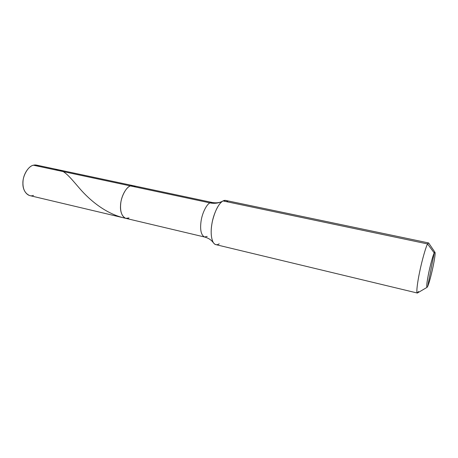 <?xml version="1.0" encoding="UTF-8"?>
<svg xmlns="http://www.w3.org/2000/svg" width="458" height="458" viewBox="0 0 458 458"><rect width="100%" height="100%" fill="white"/><g stroke="black" fill="none" stroke-linecap="round" stroke-linejoin="round"><path stroke-width="0.69" d="M228.032 201.995C226.55 200.266 224.878 199.911 223.017 200.942L427.589 243.942L434.207 252.936L434.98 252.295C436.125 254.299 430.308 280.926 427.703 286.336L434.207 252.936C433.022 254.934 429.764 267.134 428.196 275.476C426.427 285.219 426.261 288.838 427.703 286.336L427.114 287.303C426.318 287.029 426.827 282.357 428.636 273.294C430.314 264.976 433.131 254.803 434.207 252.936C435.61 249.822 435.203 256.051 433.531 264.323C432.031 272.264 428.957 283.886 427.703 286.336L434.207 252.936L427.589 243.942L428.545 242.923L225.754 200.444L223.017 200.942L427.589 243.942C426.026 246.387 422.144 259.715 419.723 271.525C417.444 282.237 416.116 292.931 417.284 293.017L215.821 244.624C211.739 243.811 210.153 233.752 211.836 224.271C213.365 213.772 219.033 202.55 223.017 200.942L222.565 201.205C218.409 204.159 215.037 210.783 212.443 221.065C210.514 230.322 210.783 237.49 213.262 242.568L211.842 240.96C209.976 239.128 207.531 237.805 204.503 236.998C201.051 235.04 199.906 229.739 201.079 221.082C202.23 212.924 206.73 204.171 209.976 202.888L212.254 202.493L36.571 165.12L33.405 165.218L209.976 202.888C206.73 204.171 202.23 212.924 201.079 221.082C199.906 229.739 201.051 235.04 204.503 236.998L29.724 195.589C24.64 193.379 22.419 188.421 23.055 180.71C23.707 173.445 28.986 166.025 33.405 165.218L130.427 185.919C132.236 185.204 133.931 185.564 135.511 187.001C133.931 185.564 132.236 185.204 130.427 185.919C126.603 186.979 121.702 195.119 120.792 202.871C119.876 211.109 121.542 216.268 125.795 218.351L128.996 217.956C124.542 220.516 119.904 214.161 120.523 205.854C120.546 197.799 125.95 187.03 130.427 185.919L133.146 185.662L130.427 185.919C125.95 187.03 120.546 197.799 120.523 205.854C119.904 214.161 124.542 220.516 128.996 217.956M39.417 166.5C37.493 165.063 35.484 164.64 33.405 165.218C28.23 166.048 22.499 175.912 22.9 183.503C22.614 191.301 28.367 197.564 33.445 195.4M204.503 236.998L207.193 236.42M125.795 218.351C121.542 216.268 119.876 211.109 120.792 202.871C121.702 195.119 126.603 186.979 130.427 185.919L209.976 202.888C214.121 203.747 218.077 203.306 221.832 201.56L222.731 201.102L221.832 201.56C219.193 202.814 215.999 203.123 212.254 202.493L209.976 202.888C214.121 203.747 218.077 203.306 221.832 201.56L222.565 201.205M213.262 242.568C214.997 244.938 216.972 245.356 219.199 243.822M417.284 293.017L418.52 291.483M434.98 252.295L428.78 243.164C428.522 242.688 428.121 242.952 427.589 243.942C425.957 246.45 421.795 261.008 419.425 272.985C417.101 284.12 416.047 294.534 417.599 292.902L427.114 287.303M55.326 169.895C63.215 168.51 68.923 176.038 79.589 188.404C90.163 200.713 106.542 214.252 125.521 218.277"/></g></svg>

